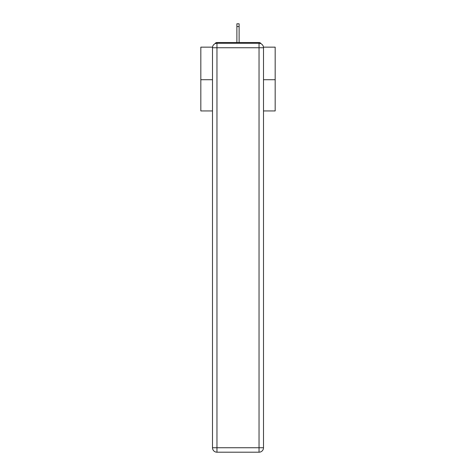 <?xml version="1.0" encoding="UTF-8"?>
<svg xmlns="http://www.w3.org/2000/svg" width="476" height="476" viewBox="0 0 476 476"><rect width="100%" height="100%" fill="white"/><g stroke="black" fill="none" stroke-linecap="round" stroke-linejoin="round"><path stroke-width="0.71" d="M263.46 47.148L275.176 47.148L275.176 110.938L263.502 110.938M212.498 79.712L200.824 79.712L200.824 110.938L212.498 110.938M200.824 79.712L200.824 47.148L212.54 47.148M275.176 79.712L263.502 79.712M261.021 43.744A2.231 2.231 0 0 0 259.039 42.537L216.961 42.537A2.231 2.231 0 0 0 214.979 43.744M259.039 42.537L249.597 42.537M226.403 42.537L216.961 42.537M216.961 43.28L259.039 43.28A4.462 4.462 0 0 1 263.502 47.743L263.502 447.737A4.462 4.462 0 0 1 259.039 452.2L216.961 452.2L216.961 447.737L259.039 447.737L259.039 47.743L216.961 47.743L216.961 447.737L212.498 447.737L212.498 47.743L216.961 47.743L216.961 43.28A4.462 4.462 0 0 0 212.498 47.743A4.462 4.462 0 0 1 216.961 43.28M212.498 447.737A4.462 4.462 0 0 0 216.961 452.2A4.462 4.462 0 0 1 212.498 447.737M239.113 26.549L236.887 26.549L236.887 23.8L239.113 23.8L239.113 42.537M236.887 26.549L236.887 42.537M259.039 452.2A4.462 4.462 0 0 0 263.502 447.737L259.039 447.737L259.039 452.2M263.502 47.743A4.462 4.462 0 0 0 259.039 43.28L259.039 47.743L263.502 47.743"/></g></svg>
